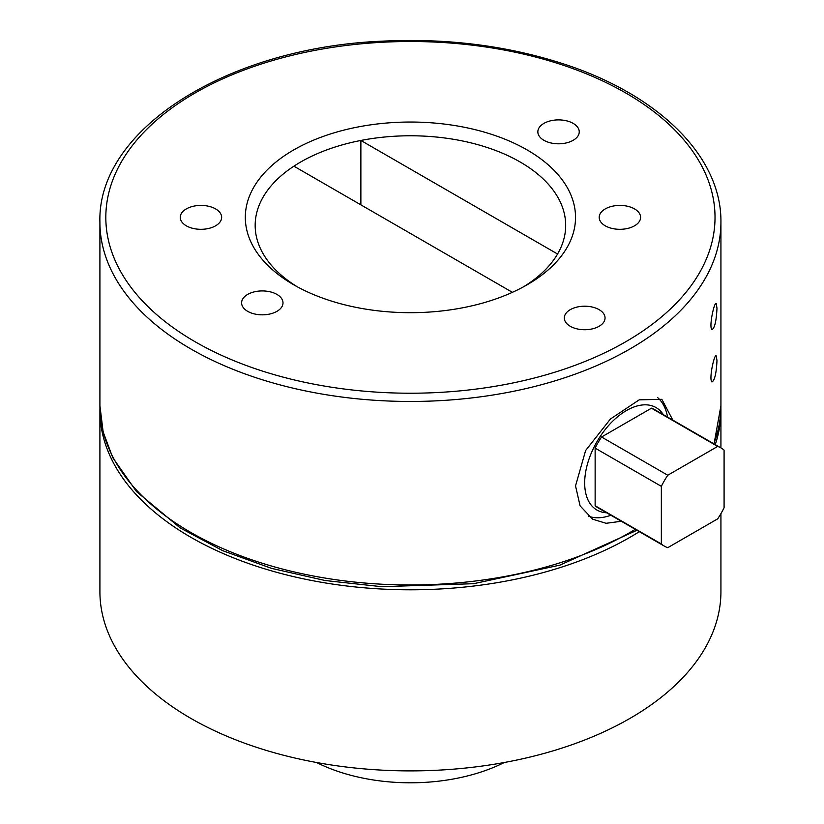 <?xml version="1.0" encoding="UTF-8"?>
<svg xmlns="http://www.w3.org/2000/svg" width="824" height="824" viewBox="0 0 824 824"><rect width="100%" height="100%" fill="white"/><g stroke="black" fill="none" stroke-linecap="round" stroke-linejoin="round"><path stroke-width="1.24" d="M605.259 225.817A20.703 11.948 180 0 1 599.192 217.361A20.703 11.948 180 0 1 619.895 205.413A20.703 11.948 180 0 1 640.598 217.361A20.703 11.948 180 0 1 627.816 228.403A20.703 11.948 180 0 1 605.259 225.817M186.317 225.817A20.703 11.948 180 0 1 180.25 217.361A20.703 11.948 180 0 1 200.953 205.413A20.703 11.948 180 0 1 221.656 217.361A20.703 11.948 180 0 1 208.874 228.403A20.703 11.948 180 0 1 186.317 225.817M247.663 311.328A20.703 11.948 180 0 1 241.607 302.882A20.703 11.948 180 0 1 262.31 290.923A20.703 11.948 180 0 1 283.003 302.882A20.703 11.948 180 0 1 270.231 313.923A20.703 11.948 180 0 1 247.663 311.328M543.902 140.296A20.703 11.948 180 0 1 537.845 131.85A20.703 11.948 180 0 1 558.538 119.892A20.703 11.948 180 0 1 579.241 131.85A20.703 11.948 180 0 1 566.459 142.892A20.703 11.948 180 0 1 543.902 140.296M716.983 308.238C716.365 321.03 714.686 328.158 711.967 329.631C708.578 327.272 714.521 300.626 716.252 303.644L716.983 308.238M716.983 360.552C716.365 373.344 714.686 380.482 711.967 381.945C708.578 379.596 714.521 352.94 716.252 355.958L716.983 360.552M621.306 521.273L606.062 523.302L592.641 519.172L580.086 505.864L575.533 485.892L585.617 450.543L610.429 419.014L639.208 399.846L661.847 399.321L672.817 420.106M293.674 284.774A165.109 95.326 0 0 0 527.175 284.764A165.109 95.326 0 0 0 527.175 149.958A165.109 95.326 0 0 0 293.674 149.958A165.109 95.326 0 0 0 293.674 284.764A165.109 95.326 0 0 0 293.674 284.774M599.089 309.649A20.373 11.763 180 0 1 605.053 317.971A20.373 11.763 180 0 1 584.679 329.734A20.373 11.763 180 0 1 564.306 317.971A20.373 11.763 180 0 1 576.882 307.105A20.373 11.763 180 0 1 599.089 309.649M512.404 292.335L293.89 166.18A155.252 89.631 0 0 0 255.172 225.416A155.252 89.631 0 0 0 297.258 286.783A155.252 89.631 180 0 1 255.172 225.416A155.252 89.631 180 0 1 410.424 135.775A155.252 89.631 180 0 1 565.676 225.416A155.252 89.631 180 0 1 523.58 286.783M657.665 397.632A69 39.84 -60 0 1 667.543 417.068M610.872 515.237A69 39.84 -60 0 1 588.264 516.092M667.77 475.232L601.551 437.008A56.681 32.723 120 0 0 595.134 448.122L661.353 486.345L661.353 543.964L595.134 505.74A56.681 32.723 120 0 0 598.162 507.903L664.381 546.137A56.681 32.723 120 0 0 667.77 547.672L717.673 518.863A56.681 32.723 120 0 0 724.09 507.749L724.09 450.131A56.681 32.723 120 0 0 721.062 447.968A56.681 32.723 120 0 0 717.673 446.423L667.77 475.232A56.681 32.723 120 0 0 661.353 486.345M721.062 447.968L654.843 409.734A56.681 32.723 120 0 0 651.454 408.199L717.673 446.423M651.454 408.199L601.551 437.008M661.353 543.964A56.681 32.723 120 0 0 664.381 546.137M595.134 448.122L595.134 505.74M606.608 512.786A59.143 34.145 -60 0 1 584.679 482.967A59.143 34.145 -60 0 1 616.239 417.923A59.143 34.145 -60 0 1 663.289 414.606M360.871 204.857L360.871 140.461L557.56 254.019A155.252 89.631 0 0 0 565.676 225.416A155.252 89.631 0 0 0 520.202 162.029A155.252 89.631 0 0 0 360.871 140.461M99.941 408.137A310.504 179.272 0 0 0 99.91 410.527A310.504 179.272 0 0 0 190.859 537.289A310.504 179.272 0 0 0 639.321 531.665M715.263 444.62A310.504 179.272 0 0 0 720.928 410.527A310.504 179.272 0 0 0 720.907 408.137M316.54 762.499A142.933 82.524 0 0 0 504.309 762.499M99.91 410.527L99.91 591.622A310.504 179.272 0 0 0 190.859 718.384A310.504 179.272 0 0 0 529.255 757.246A310.504 179.272 0 0 0 720.928 591.622L720.928 513.63M720.928 222.192C721.773 155.829 656.955 93.133 559.887 62.748C504.164 45.207 444.754 38.017 381.646 41.2C227.548 47.71 97.088 129.234 99.91 222.192A310.504 179.272 0 0 0 190.859 348.954A310.504 179.272 0 0 0 529.255 387.816A310.504 179.272 0 0 0 720.928 222.192L720.928 405.696A310.504 179.272 180 0 1 713.841 443.796M635.273 529.338A310.504 179.272 180 0 1 190.859 532.469A310.504 179.272 180 0 1 99.91 405.696L99.91 222.192M195.041 341.713A304.592 175.852 180 0 1 331.588 47.504A304.592 175.852 180 0 1 704.644 262.877A304.592 175.852 180 0 1 195.041 341.713M720.928 405.696L714.058 443.92M636.921 530.285L559.887 565.14L473.543 583.701L381.646 586.688L325.119 580.518L271.518 568.364L222.676 550.659L180.25 527.947L136.465 491.537L112.764 457.66L103.155 432.003L99.91 405.696M720.928 447.885L720.928 410.527"/></g></svg>
